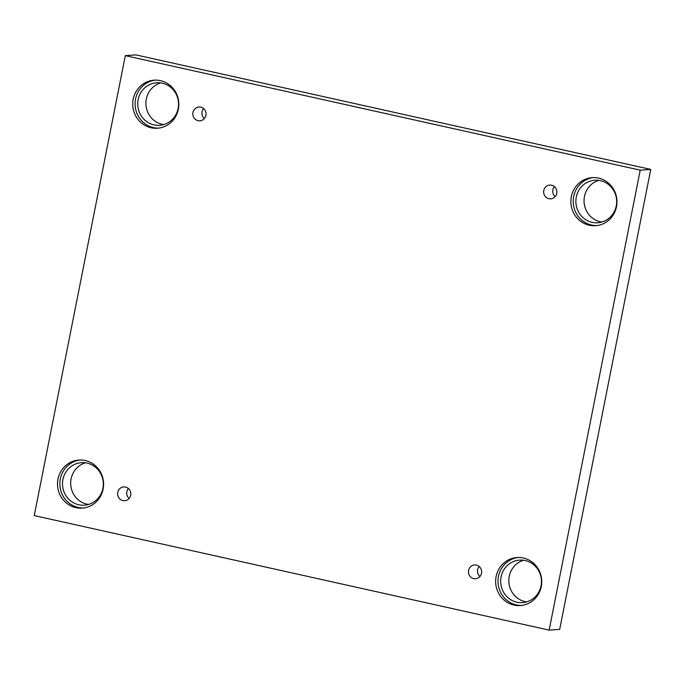 <?xml version="1.0" encoding="UTF-8"?>
<svg xmlns="http://www.w3.org/2000/svg" width="685" height="685" viewBox="0 0 685 685"><rect width="100%" height="100%" fill="white"/><g stroke="black" fill="none" stroke-linecap="round" stroke-linejoin="round"><path stroke-width="1.03" d="M650.75 169.409L135.853 54.877L125.321 55.639L34.25 515.591L549.147 630.123L559.679 629.361L650.75 169.409L640.218 170.171L125.321 55.639M129.131 498.466A6.91 6.61 85.9 0 1 128.403 488.491M122.88 500.564A6.91 6.61 85.9 0 1 123.72 486.915A6.91 6.61 85.9 0 1 130.809 493.328A6.91 6.61 85.9 0 1 122.88 500.564M479.945 576.496A6.91 6.61 85.9 0 1 479.217 566.521M549.147 630.123L640.218 170.171M523.631 560.253A21.321 20.396 -94.1 0 0 509.246 576.35A21.321 20.396 -94.1 0 0 526.654 601.918M85.488 462.795A21.321 20.396 -94.1 0 0 71.103 478.883A21.321 20.396 -94.1 0 0 88.502 504.46M160.71 82.911A21.321 20.396 -94.1 0 0 146.316 99A21.321 20.396 -94.1 0 0 163.724 124.576M598.853 180.369A21.321 20.396 -94.1 0 0 584.468 196.458A21.321 20.396 -94.1 0 0 601.867 222.034M473.695 578.594A6.91 6.61 85.9 0 1 474.534 564.954A6.91 6.61 85.9 0 1 481.623 571.367A6.91 6.61 85.9 0 1 473.695 578.594M548.916 198.71A6.91 6.61 85.9 0 1 549.747 185.061A6.91 6.61 85.9 0 1 556.845 191.475A6.91 6.61 85.9 0 1 548.916 198.71M198.102 120.68A6.91 6.61 85.9 0 1 198.941 107.031A6.91 6.61 85.9 0 1 206.031 113.445A6.91 6.61 85.9 0 1 198.102 120.68M514.033 605.103A24.086 23.042 85.9 0 1 495.692 579.861A24.086 23.042 85.9 0 1 516.961 557.53A24.086 23.042 85.9 0 1 541.681 579.887A24.086 23.042 85.9 0 1 520.437 605.574A24.086 23.042 85.9 0 1 514.033 605.103M75.889 507.645A24.086 23.042 85.9 0 1 57.549 482.403A24.086 23.042 85.9 0 1 78.809 460.072A24.086 23.042 85.9 0 1 103.538 482.428A24.086 23.042 85.9 0 1 82.294 508.116A24.086 23.042 85.9 0 1 75.889 507.645M151.111 127.761A24.086 23.042 85.9 0 1 132.77 102.51A24.086 23.042 85.9 0 1 154.031 80.188A24.086 23.042 85.9 0 1 178.759 102.544A24.086 23.042 85.9 0 1 157.507 128.232A24.086 23.042 85.9 0 1 151.111 127.761M589.254 225.219A24.086 23.042 85.9 0 1 570.913 199.977A24.086 23.042 85.9 0 1 592.174 177.646A24.086 23.042 85.9 0 1 616.902 200.003A24.086 23.042 85.9 0 1 595.659 225.69A24.086 23.042 85.9 0 1 589.254 225.219M576.29 197.049A21.321 20.396 85.9 0 1 594.734 180.232A21.321 20.396 85.9 0 1 616.62 200.02A21.321 20.396 85.9 0 1 597.817 222.762A21.321 20.396 85.9 0 1 576.29 197.049M593.356 177.595A24.086 23.042 -94.1 0 0 573.242 200.422A24.086 23.042 -94.1 0 0 591.609 225.048A24.086 23.042 -94.1 0 0 596.832 225.57M138.147 99.59A21.321 20.396 85.9 0 1 156.591 82.774A21.321 20.396 85.9 0 1 178.477 102.562A21.321 20.396 85.9 0 1 159.673 125.304A21.321 20.396 85.9 0 1 138.147 99.59M155.212 80.136A24.086 23.042 -94.1 0 0 135.099 102.955A24.086 23.042 -94.1 0 0 153.466 127.59A24.086 23.042 -94.1 0 0 158.689 128.112M62.926 479.483A21.321 20.396 85.9 0 1 81.369 462.658A21.321 20.396 85.9 0 1 103.255 482.454A21.321 20.396 85.9 0 1 84.452 505.188A21.321 20.396 85.9 0 1 62.926 479.483M79.991 460.02A24.086 23.042 -94.1 0 0 59.878 482.848A24.086 23.042 -94.1 0 0 78.244 507.474A24.086 23.042 -94.1 0 0 83.467 507.996M501.069 576.941A21.321 20.396 85.9 0 1 519.513 560.116A21.321 20.396 85.9 0 1 541.398 579.912A21.321 20.396 85.9 0 1 522.595 602.646A21.321 20.396 85.9 0 1 501.069 576.941M518.143 557.479A24.086 23.042 -94.1 0 0 498.021 580.306A24.086 23.042 -94.1 0 0 516.396 604.932A24.086 23.042 -94.1 0 0 521.61 605.463M204.353 118.582A6.91 6.61 85.9 0 1 203.625 108.607M555.158 196.612A6.91 6.61 85.9 0 1 554.439 186.637"/></g></svg>
